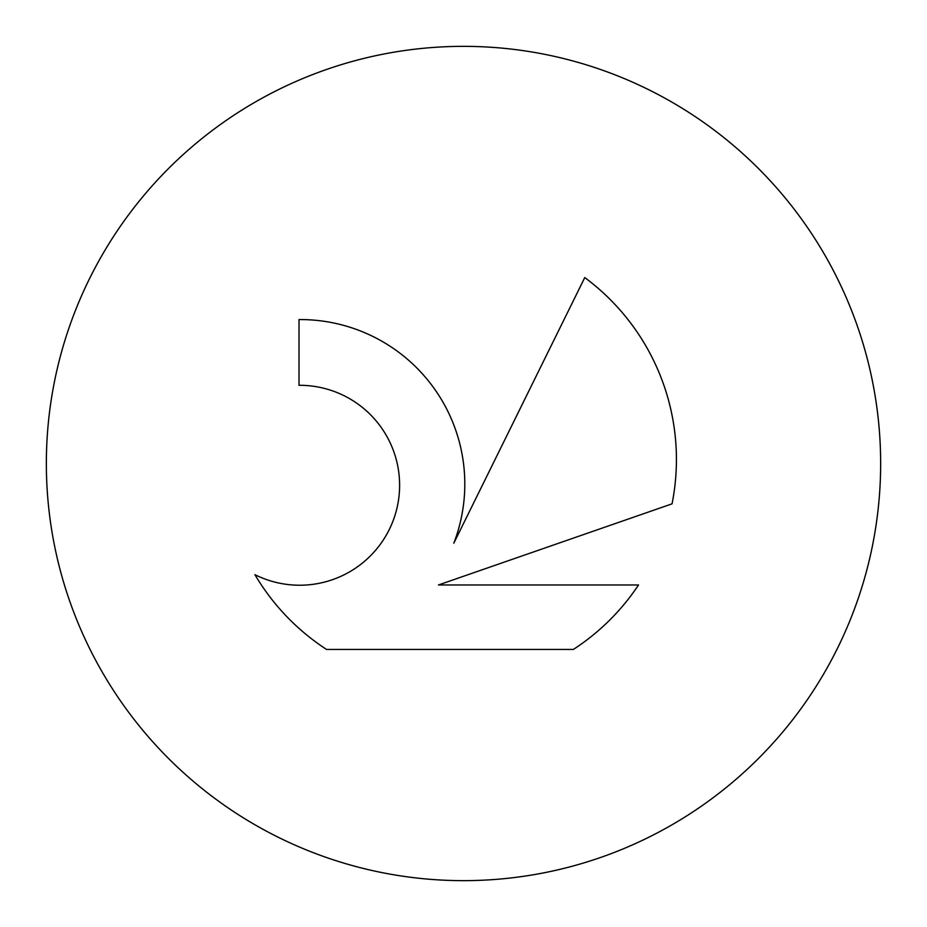 <?xml version="1.0" encoding="UTF-8"?>
<svg xmlns="http://www.w3.org/2000/svg" width="927" height="927" viewBox="0 0 927 927"><rect width="100%" height="100%" fill="white"/><g stroke="black" fill="none" stroke-linecap="round" stroke-linejoin="round"><path stroke-width="1.39" d="M46.35 463.5A417.15 417.15 0 0 0 463.5 880.65A417.15 417.15 0 0 0 880.65 463.5A417.15 417.15 0 0 0 463.5 46.35A417.15 417.15 0 0 0 46.35 463.5M254.925 574.659A99.954 99.954 0 0 0 389.05 529.989A99.954 99.954 0 0 0 299.015 385.308L299.015 319.572A164.508 164.508 0 0 1 453.813 543.199L584.763 277.579A226.466 226.466 0 0 1 672.052 503.836L438.459 584.972L638.529 584.972A226.466 226.466 0 0 1 573.373 649.445L326.547 649.445A226.466 226.466 0 0 1 254.925 574.659"/></g></svg>
